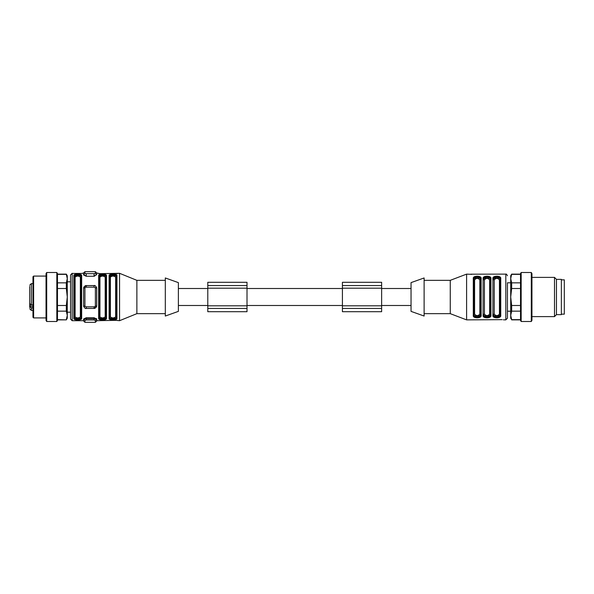 <?xml version="1.0" encoding="UTF-8"?>
<svg xmlns="http://www.w3.org/2000/svg" width="594" height="594" viewBox="0 0 594 594"><rect width="100%" height="100%" fill="white"/><g stroke="black" fill="none" stroke-linecap="round" stroke-linejoin="round"><path stroke-width="0.89" d="M247.007 288.506L342.419 288.506M178.378 288.506L207.789 288.506M247.007 285.566L247.007 311.702L207.789 311.702L207.789 282.298L247.007 282.298L247.007 285.566L207.789 285.566M247.007 308.435L207.789 308.435M381.638 285.566L381.638 311.702L342.419 311.702L342.419 282.298L381.638 282.298L381.638 285.566L342.419 285.566M381.638 308.435L342.419 308.435M561.36 314.159L564.3 314.159L564.3 279.841L561.36 279.841M556.459 279.351L561.36 279.351L561.36 314.649L556.459 314.649L554.499 316.609L554.499 277.391L556.459 279.351L556.459 314.649M531.949 273.626L531.949 320.374L531.296 321.51L531.296 272.49L531.949 273.626M521.168 321.51L520.515 320.374L520.515 273.626L521.168 272.49L521.168 321.51L531.296 321.51M511.649 282.848L511.649 288.513L510.706 297L510.706 275.757L511.649 274.124L510.706 278.608L511.649 282.848L520.515 282.848M520.515 274.361L511.649 274.361M520.515 288.513L511.649 288.513M511.649 305.487L511.649 311.152L510.706 315.392L510.706 297L511.649 305.487L520.515 305.487M520.515 311.152L511.649 311.152M511.649 319.639L510.706 318.243L510.706 315.392L511.649 319.639L520.515 319.639M494.208 279.96L494.208 314.04C495.96 316.157 497.705 316.157 499.435 314.04L499.435 279.96C497.683 277.844 495.938 277.844 494.208 279.96A0.653 0.527 0 0 1 493.555 279.432C493.169 277.264 500.445 277.242 500.089 279.432A0.653 0.527 0 0 1 499.435 279.96A0.653 0.527 0 0 0 500.089 279.432L499.955 278.913M484.407 279.96L484.407 314.04C486.159 316.157 487.904 316.157 489.634 314.04L489.634 279.96C487.882 277.844 486.137 277.844 484.407 279.96A0.653 0.527 -0 0 1 483.754 279.432C483.368 277.264 490.644 277.242 490.288 279.432A0.653 0.527 0 0 1 489.634 279.96M474.599 314.04C476.358 316.157 478.096 316.157 479.826 314.04A0.653 0.527 180 0 1 480.479 314.568C480.865 316.736 473.589 316.758 473.945 314.568L473.945 279.432A0.653 0.527 180 0 0 474.599 279.96L474.599 314.04A0.653 0.527 -0 0 0 473.945 314.568L474.086 315.102M474.086 278.898L473.945 279.432C473.567 277.264 480.843 277.242 480.479 279.432A0.653 0.527 0 0 1 479.826 279.96C478.073 277.844 476.336 277.844 474.599 279.96M494.208 314.04A0.653 0.527 0 0 0 493.555 314.568L493.555 314.969C493.458 317.953 500.185 317.953 500.089 314.969L500.089 279.032C500.185 276.047 493.458 276.047 493.555 279.032C493.458 276.047 500.185 276.047 500.089 279.032L500.089 314.969A0.653 0.527 -0 0 0 500.742 315.496C501.462 318.54 492.196 318.584 492.901 315.496A0.653 0.527 0 0 0 493.555 314.969L493.696 315.102M499.955 315.087L500.089 314.568C500.475 316.736 493.198 316.758 493.555 314.568L493.555 314.969M500.089 314.568A0.653 0.527 0 0 0 499.435 314.04M484.407 314.04A0.653 0.527 0 0 0 483.754 314.568L483.754 314.969C483.657 317.953 490.384 317.953 490.288 314.969L490.288 279.032C490.384 276.047 483.657 276.047 483.754 279.032C483.657 276.047 490.384 276.047 490.288 279.032A0.653 0.527 0 0 1 490.941 278.504L490.941 315.496C491.661 318.54 482.395 318.584 483.1 315.496A0.653 0.527 0 0 0 483.754 314.969L483.895 315.102M490.154 315.087L490.288 314.568C490.666 316.736 483.39 316.758 483.754 314.568M490.288 314.568A0.653 0.527 0 0 0 489.634 314.04M495.478 316.105L496.822 316.238M498.166 316.105L499.814 315.295M498.166 277.895L496.822 277.762M495.478 277.895L493.822 278.712M493.696 278.898L493.555 279.032A0.653 0.527 0 0 0 492.901 278.504C492.181 275.46 501.447 275.416 500.742 278.504L500.742 315.496L499.799 317.151M485.677 316.105L487.021 316.238M488.357 316.105L490.013 315.295M488.357 277.895L487.021 277.762M485.677 277.895L484.021 278.712M483.895 278.898L483.754 279.032A0.653 0.527 0 0 0 483.1 278.504C482.373 275.46 491.639 275.416 490.941 278.504M475.876 316.105L477.212 316.238M478.556 316.105L480.212 315.295M480.353 315.087L480.479 314.568M473.945 279.432L473.945 279.032C473.849 276.047 480.576 276.047 480.479 279.032C480.576 276.047 473.849 276.047 473.945 279.032L473.945 314.969C473.849 317.953 480.576 317.953 480.479 314.969L480.346 278.913M478.556 277.895L477.212 277.762M475.876 277.895L474.22 278.712M510.706 282.789L507.439 282.789L507.439 286.947M480.19 317.151L481.14 315.496C481.86 318.54 472.594 318.584 473.292 315.496A0.653 0.527 0 0 0 473.945 314.969L473.945 314.568M500.089 279.432L500.089 279.032A0.653 0.527 0 0 1 500.742 278.504M490.288 279.432L490.288 314.969A0.653 0.527 0 0 0 490.941 315.496L489.998 317.151M507.439 282.789L507.439 318.243L507.439 311.211L510.706 311.211M502.168 319.646L466.594 319.876L466.594 274.124L471.866 274.354M507.439 318.243L505.806 319.876L503.356 319.817M505.806 319.876L505.806 274.124L470.678 274.183M480.479 279.032A0.653 0.527 0 0 1 481.14 278.504L481.14 315.496A0.653 0.527 180 0 1 480.479 314.969M473.945 279.032A0.653 0.527 180 0 0 473.292 278.504C472.572 275.46 481.838 275.416 481.14 278.504M493.844 276.849L492.901 278.504L492.901 315.496M484.043 276.849L483.1 278.504L483.1 315.496M474.235 276.849L473.292 278.504L473.292 315.496M424.116 280.338L450.259 280.338L466.594 274.124M450.259 280.338L450.259 313.662L466.594 319.876M424.116 277.962L424.116 316.038L411.041 311.375L411.041 282.625L424.116 277.962M381.638 288.506L411.041 288.506M57.477 319.639L66.335 319.876L67.278 318.243L67.278 275.757L66.335 274.124L57.477 274.124M33.62 317.916L32.967 317.263L32.967 276.737L33.62 276.084L33.62 317.916L46.035 317.916M46.035 297L46.035 273.626L46.696 272.49L46.696 321.51L46.035 320.374L46.035 297M56.824 272.49L57.477 273.626L57.477 320.374L56.824 321.51L56.824 272.49L46.696 272.49M57.477 305.487L66.335 305.487L67.278 297L66.335 288.513L66.335 282.848L67.278 278.608L66.335 274.361L57.477 274.361M66.335 319.639L67.278 315.392L66.335 311.152L57.477 311.152M66.335 311.152L66.335 305.487M66.335 288.513L57.477 288.513M57.477 282.848L66.335 282.848M29.7 303.356L29.7 305.427L32.967 304.781M29.7 301.856L29.7 302.769M29.7 307.618L29.7 305.427M32.967 283.605L31.334 283.605L31.334 304.781L29.7 303.608L29.7 286.382M32.967 307.907L31.334 307.907L29.7 306.727M178.378 297L178.378 311.375L165.31 316.038L165.31 277.962L178.378 282.625L178.378 297M119.565 320.693L119.565 273.307L136.88 280.338L136.88 313.662L119.565 320.693L116.298 320.337L117.931 320.567M72.178 273.307L70.545 274.94L70.545 319.06L72.178 320.693L83.62 320.693M72.178 320.567L72.178 273.433L81.987 273.433L83.62 272.98L83.62 274.658L84.927 273.448L86.234 273.663L86.234 276.076L83.62 274.658L84.927 273.448L84.927 271.673L83.62 272.98M83.62 288.179L84.927 287.696L84.927 306.304L83.62 305.821L83.821 306.838L83.62 305.821L86.234 306.838L86.234 308.435C85.402 308.865 84.526 307.996 83.62 305.821L83.62 288.179L83.732 287.399L86.234 285.566L86.234 287.162L83.62 288.179L84.081 286.694M95.382 306.304L96.688 305.821L96.57 306.601L94.075 308.435L94.075 306.838L95.382 306.304L95.382 287.696L94.075 287.162L94.075 285.566C94.906 285.135 95.775 286.004 96.688 288.179L96.688 305.821L96.688 288.179L95.382 287.696M86.1 285.566L94.535 285.603M85.922 285.58L94.075 285.566M96.488 287.162L96.688 288.179L96.488 287.162M96.562 306.63L96.228 307.306M95.352 308.108L94.327 308.427L95.352 308.108M94.208 308.435L85.766 308.397M94.379 308.42L86.234 308.435M116.298 317.486L116.298 317.849A0.653 0.594 0 0 0 116.951 318.436C117.315 320.404 108.717 320.396 109.103 318.436A0.653 0.594 180 0 0 109.756 317.849L109.756 276.151C109.415 274.25 116.647 274.257 116.298 276.151L116.298 317.849C116.632 319.75 109.407 319.743 109.756 317.849L109.756 317.486A0.653 0.587 180 0 1 110.41 316.899C112.147 318.243 113.892 318.243 115.644 316.899L115.644 277.101C113.907 275.757 112.162 275.757 110.41 277.101L110.41 316.899A0.653 0.587 0 0 0 109.756 317.486C109.385 318.867 116.654 318.874 116.298 317.486A0.653 0.587 0 0 0 115.644 316.899M113.075 275.46L109.756 276.514C109.4 275.126 116.669 275.133 116.298 276.514A0.653 0.587 0 0 1 115.644 277.101M109.103 318.436L109.103 275.564A0.653 0.594 0 0 1 109.756 276.151L109.756 276.514A0.653 0.587 180 0 0 110.41 277.101M116.298 276.151A0.653 0.594 0 0 1 116.951 275.564L116.951 318.436M109.103 275.564C108.739 273.596 117.337 273.604 116.951 275.564M105.183 277.101C103.445 275.757 101.708 275.757 99.955 277.101A0.653 0.587 -0 0 1 99.302 276.514C98.946 275.126 106.207 275.133 105.836 276.514A0.653 0.587 0 0 1 105.183 277.101L105.183 316.899C103.438 318.243 101.693 318.243 99.955 316.899A0.653 0.587 180 0 0 99.302 317.486C98.931 318.867 106.2 318.874 105.836 317.486A0.653 0.587 0 0 0 105.183 316.899M99.302 317.486L99.302 276.151C98.96 274.25 106.192 274.257 105.836 276.151L105.836 317.849C106.178 319.75 98.953 319.743 99.302 317.849A0.653 0.594 180 0 1 98.649 318.436L98.649 275.564C98.285 273.596 106.875 273.604 106.489 275.564A0.653 0.594 180 0 0 105.836 276.151L105.836 276.514M105.836 317.849A0.653 0.594 0 0 0 106.489 318.436C106.861 320.404 98.262 320.396 98.649 318.436M99.302 276.151A0.653 0.594 180 0 0 98.649 275.564M77.703 275.46L74.465 276.151A0.653 0.594 180 0 0 73.812 275.564C73.448 273.596 82.039 273.604 81.66 275.564A0.653 0.594 0 0 0 81.007 276.151L81.007 317.849C81.341 319.75 74.116 319.743 74.465 317.849L74.465 276.151C74.124 274.25 81.356 274.257 81.007 276.151L81.007 276.514A0.653 0.587 0 0 1 80.353 277.101C78.616 275.757 76.871 275.757 75.119 277.101L75.119 316.899C76.856 318.243 78.601 318.243 80.353 316.899L80.353 277.101A0.653 0.587 180 0 0 81.007 276.514C81.378 275.133 74.109 275.126 74.465 276.514A0.653 0.587 180 0 0 75.119 277.101M80.353 316.899A0.653 0.587 0 0 1 81.007 317.486C81.363 318.874 74.094 318.867 74.465 317.486A0.653 0.587 180 0 1 75.119 316.899M74.465 317.849A0.653 0.594 180 0 1 73.812 318.436L73.812 275.564M81.66 275.564L81.66 318.436A0.653 0.594 180 0 1 81.007 317.849L81.007 276.151M81.66 318.436C82.024 320.404 73.426 320.396 73.812 318.436M83.62 319.342L84.927 320.552L84.927 322.327L83.62 321.02L83.62 319.342L86.234 318.778L86.234 319.966L84.927 320.552L83.62 319.342L86.234 318.778L94.075 318.778L96.688 319.342L96.688 321.02L95.382 322.327L95.382 320.552L94.075 319.966L94.075 317.745L96.688 318.985L95.382 320.552L96.688 319.342M83.62 318.985L86.234 317.745L94.075 317.745M96.555 318.636L96.688 320.693L116.298 320.337M119.565 273.307L99.955 273.663L96.688 272.98L96.688 274.658L94.075 276.076L94.075 273.663L95.382 273.448L96.688 274.658L94.075 276.255L86.234 276.255L83.62 275.015M84.927 271.673L95.382 271.673L95.382 273.448L96.688 274.658L96.688 273.307M94.387 276.24L86.234 276.255M99.955 273.663L98.322 273.433M117.931 273.433L116.298 273.663M84.957 285.892L85.974 285.573L84.957 285.892M83.843 306.883L83.702 306.474M96.466 287.117L96.607 287.526M99.955 316.899L99.955 277.101A0.653 0.587 180 0 1 99.302 276.514L102.621 275.46M247.007 288.179L207.789 288.179M247.007 305.821L207.789 305.821M381.638 288.179L342.419 288.179M381.638 305.821L342.419 305.821M479.826 314.04L479.826 279.96M29.7 306.474L32.967 306.474M32.967 310.395L31.334 310.395L31.334 307.907M94.075 287.162L86.234 287.162M86.234 306.838L94.075 306.838M106.489 275.564L106.489 318.436M94.075 319.966L86.234 319.966M86.234 317.745L86.234 318.778M86.234 273.663L94.075 273.663M247.007 305.494L342.419 305.494M178.378 305.494L207.789 305.494M531.949 316.609L554.499 316.609M531.949 277.391L554.499 277.391M521.168 272.49L531.296 272.49M511.649 274.124L520.515 274.124M511.649 319.876L520.515 319.876M505.806 274.124C506.162 273.775 506.704 274.317 507.439 275.757M424.116 313.662L450.259 313.662M381.638 305.494L411.041 305.494M46.035 276.084L33.62 276.084M56.824 321.51L46.696 321.51M66.335 319.876L57.477 319.876M31.334 283.605L29.7 285.239M31.334 310.395L29.7 308.761M67.278 312.192L70.545 312.192M67.278 281.808L70.545 281.808M136.88 313.662L165.31 313.662M136.88 280.338L165.31 280.338M84.927 322.327L95.382 322.327M95.382 271.673L96.688 272.98"/></g></svg>
